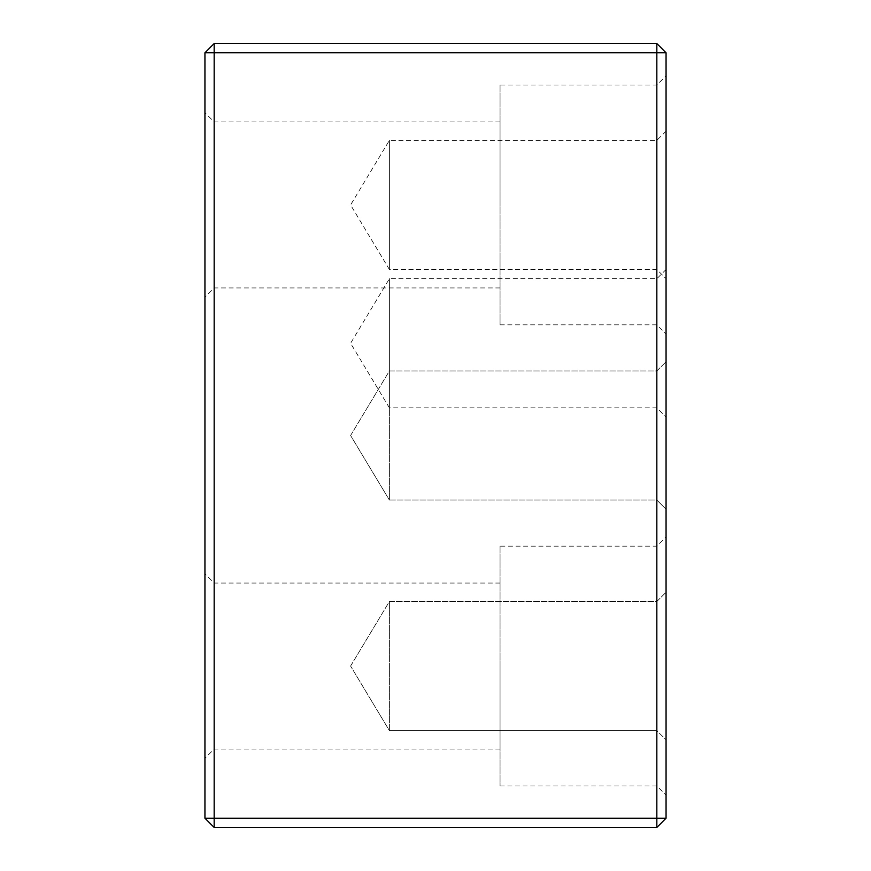 <?xml version="1.0" encoding="UTF-8"?>
<svg xmlns="http://www.w3.org/2000/svg" width="871" height="871" viewBox="0 0 871 871"><rect width="100%" height="100%" fill="white"/><g stroke="black" fill="none" stroke-linecap="round" stroke-linejoin="round"><path stroke-width="0.65" stroke-dasharray="4.36 3.27" d="M204.946 52.772L204.946 818.228L214.168 827.45L656.832 827.45L656.832 818.228L666.054 818.228L666.054 52.772L656.832 43.55L214.168 43.55L204.946 52.772L656.832 52.772L656.832 818.228L214.168 818.228L214.168 43.55M389.391 500.052L389.391 370.948L389.391 500.052L389.391 370.948L389.391 500.052L656.832 500.052L656.832 370.948L656.832 500.052L656.832 370.948L656.832 500.052L666.054 509.274L666.054 361.726L666.054 509.274L666.054 361.726L666.054 509.274L656.832 500.052L389.391 500.052L350.599 435.5L389.391 500.052M656.832 43.55L656.832 52.772L666.054 52.772M389.391 730.617L389.391 601.502L389.391 730.617L389.391 601.502L389.391 730.617L656.832 730.617L656.832 601.502L656.832 785.947L656.832 546.171L656.832 730.617L656.832 601.502L656.832 730.617L666.054 739.838L666.054 592.28L666.054 795.169L666.054 536.95L666.054 739.838L666.054 592.28L666.054 739.838L656.832 730.617L389.391 730.617L350.599 666.054L389.391 730.617M656.832 204.946L656.832 85.053L656.832 204.946M666.054 204.946L666.054 75.831L666.054 204.946M666.054 343.272L666.054 417.057L666.054 343.272M204.946 204.946L204.946 112.718L204.946 204.946M204.946 666.054L204.946 758.282L204.946 666.054M656.832 343.272L656.832 407.835L656.832 343.272M214.168 666.054L214.168 749.06L214.168 666.054M214.168 204.946L214.168 121.94L214.168 204.946M214.168 827.45L214.168 818.228L204.946 818.228M666.054 818.228L656.832 827.45M500.052 666.054L500.052 749.06L500.052 666.054M500.052 546.171L500.052 785.947L500.052 546.171L656.832 546.171L666.054 536.95M500.052 204.946L500.052 121.94L500.052 204.946M500.052 85.053L500.052 324.829L500.052 85.053L656.832 85.053L666.054 75.831M666.054 131.162L656.832 140.383L389.391 140.383L350.599 204.946L389.391 269.498L389.391 140.383L389.391 269.498L656.832 269.498L666.054 278.72M666.054 269.498L656.832 278.72L389.391 278.72L350.599 343.272L389.391 407.835L389.391 278.72L389.391 407.835L656.832 407.835L666.054 417.057M350.599 435.5L389.391 370.948L656.832 370.948L666.054 361.726L656.832 370.948L389.391 370.948L350.599 435.5M350.599 666.054L389.391 601.502L656.832 601.502L666.054 592.28L656.832 601.502L389.391 601.502L350.599 666.054M500.052 785.947L656.832 785.947L666.054 795.169M500.052 324.829L656.832 324.829L666.054 334.05M500.052 583.058L214.168 583.058L204.946 573.837M500.052 749.06L214.168 749.06L204.946 758.282M500.052 121.94L214.168 121.94L204.946 112.718M500.052 287.942L214.168 287.942L204.946 297.163"/><path stroke-width="1.31" d="M214.168 43.55L656.832 43.55L666.054 52.772L666.054 818.228L656.832 818.228L656.832 52.772L214.168 52.772L214.168 818.228L656.832 818.228L656.832 827.45L214.168 827.45L204.946 818.228L204.946 52.772L214.168 43.55L214.168 52.772L204.946 52.772M204.946 818.228L214.168 818.228L214.168 827.45M656.832 827.45L666.054 818.228M656.832 43.55L656.832 52.772L666.054 52.772"/></g></svg>
